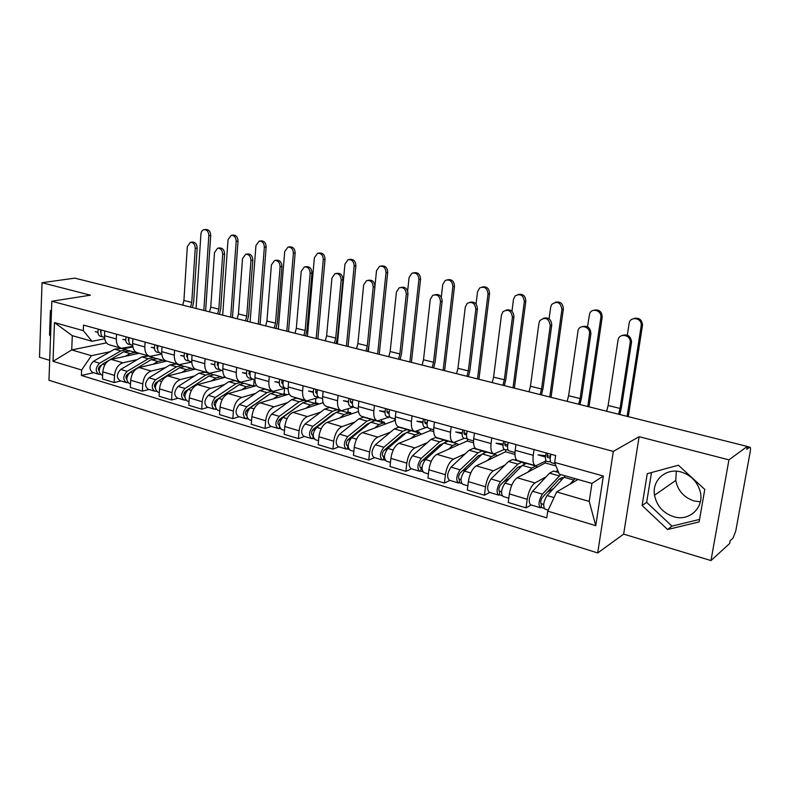 <?xml version="1.0" encoding="UTF-8"?>
<svg xmlns="http://www.w3.org/2000/svg" width="790" height="790" viewBox="0 0 790 790"><rect width="100%" height="100%" fill="white"/><g stroke="black" fill="none" stroke-linecap="round" stroke-linejoin="round"><path stroke-width="1.19" d="M700.335 501.857L694.134 500.978C683.962 497.552 677.83 490.709 675.736 480.468L676.329 471.215M673.554 516.66C663.057 513.016 656.717 505.867 654.525 495.212C651.76 480.271 666.029 467.522 681.089 471.995C690.44 474.899 696.691 481.001 699.851 490.323C705.282 506.726 689.66 521.993 673.554 516.66M710.98 560.564L728.933 459.859L747.301 446.439L74.823 278.139L42.038 282.711L90.396 295.184L51.824 301.247L48.97 380.247L597.704 552.951L623.646 534.119L710.98 560.564L729.683 543.49L730.187 540.716L732.962 538.197L735.747 531.077L750.214 451.742C750.688 448.878 750.569 447.357 749.858 447.18L747.241 446.755M42.038 282.711L39.5 357.248L49.691 360.339M728.933 459.859L639.12 436.702L613.336 451.386L51.824 301.247M747.301 446.439L746.777 449.332L749.513 447.318M139.129 353.268L111.232 359.391C106.413 361.089 103.609 365.257 102.809 371.883L102.473 378.993L114.155 382.548L114.501 375.398C115.32 368.723 118.125 364.526 122.924 362.798L137.411 359.539M132.769 346.316L121.591 348.291C118.056 347.343 116.288 344.243 116.308 338.979L104.517 335.691C104.517 340.915 106.294 344.006 109.85 344.963L120.574 348.005M104.517 335.691L104.734 330.951M120.821 380.938L114.155 382.548M116.308 338.979L116.545 334.209M150.219 356.655L151.473 356.369M166.7 361.089L139.119 367.528C134.349 369.286 131.545 373.532 130.706 380.257L130.33 387.465L142.378 391.139L142.783 383.891C143.642 377.116 146.436 372.831 151.186 371.043L165.535 367.607M132.908 338.732L132.651 343.541C132.611 348.844 134.349 351.965 137.855 352.903L148.984 356.063M148.974 389.45L142.378 391.139M161.762 354.078L149.982 356.339C146.496 355.411 144.777 352.271 144.837 346.938L145.103 342.1M195.308 369.128L167.915 375.922C163.194 377.748 160.4 382.074 159.521 388.907L159.086 396.225L171.539 400.007L171.993 392.65C172.892 385.777 175.686 381.412 180.377 379.556L194.557 375.941M161.999 346.771L161.713 351.649C161.634 357.031 163.323 360.181 166.779 361.109L178.323 364.378M178.056 398.239L171.539 400.007M224.291 376.05L224.222 376.929M191.743 362.067L179.3 364.654C175.874 363.736 174.205 360.576 174.294 355.164L174.6 350.256M225.347 377.284L197.658 384.592C192.997 386.488 190.202 390.902 189.284 397.844L188.8 405.26L201.667 409.181L202.171 401.715C203.109 394.733 205.904 390.28 210.535 388.344L224.528 384.552M192.069 355.085L191.743 360.033C191.624 365.484 193.264 368.673 196.661 369.572L208.639 372.969M208.096 407.314L201.667 409.181M254.133 379.437L253.679 385.273M222.069 370.461L209.597 373.245C206.23 372.347 204.62 369.157 204.758 363.657L205.094 358.68M256.651 385.589L228.399 393.558C223.797 395.523 221.012 400.036 220.055 407.077L219.511 414.612L232.823 418.661L233.386 411.077C234.363 403.986 237.148 399.444 241.72 397.439L255.496 393.44M223.155 363.676L222.8 368.693C222.632 374.233 224.212 377.452 227.55 378.331L239.992 381.866M239.153 416.705L232.823 418.661M284.538 388.443L284.084 393.894M253.195 379.18L240.93 382.133C237.632 381.254 236.072 378.025 236.259 372.455L236.635 367.399M289.239 394.072L260.187 402.821C255.654 404.875 252.889 409.477 251.872 416.636L251.279 424.279L265.045 428.466L265.667 420.774C266.704 413.565 269.469 408.924 273.962 406.84L287.521 402.633M255.328 372.564L254.923 377.66C254.716 383.288 256.237 386.527 259.495 387.396L272.422 391.06M271.266 426.412L265.045 428.466M315.872 398.417L315.477 402.791M283.452 380.336C282.405 384.681 283.047 387.298 285.368 388.186L273.34 391.317C270.121 390.467 268.62 387.209 268.857 381.55L269.272 376.415M323.159 402.693L293.08 412.42C288.626 414.543 285.871 419.243 284.805 426.521L284.143 434.283L298.403 438.618L299.094 430.807C300.17 423.479 302.925 418.74 307.34 416.577L320.641 412.143M288.626 381.758L288.182 386.942C287.916 392.65 289.377 395.928 292.557 396.768L305.997 400.579M304.506 436.455L298.403 438.618M348.222 408.874L347.916 411.985M318.745 397.508L306.895 400.836C303.745 399.997 302.323 396.708 302.61 390.971L303.064 385.757M358.472 411.462L327.139 422.344C322.764 424.556 320.029 429.365 318.913 436.751L318.182 444.642L332.946 449.135L333.706 441.195C334.841 433.75 337.577 428.901 341.912 426.649L354.927 421.978M323.12 391.297L322.626 396.56C322.31 402.357 323.703 405.655 326.793 406.475L340.776 410.435M338.92 446.854L332.946 449.135M381.619 419.865L381.452 421.485M353.555 407.057L341.645 410.682C338.594 409.882 337.231 406.564 337.577 400.728L338.09 395.425M394.733 418.828L394.536 420.596L362.413 432.634C358.137 434.935 355.421 439.842 354.246 447.357L353.446 455.366L368.752 460.027L369.582 451.969C370.777 444.395 373.492 439.438 377.729 437.097L390.438 432.17M358.867 401.172L358.334 406.524C357.959 412.41 359.262 415.747 362.264 416.528L376.82 420.655M374.579 457.637L368.752 460.027M389.431 417.001L377.66 420.902C374.707 420.122 373.433 416.774 373.838 410.849L374.391 405.458M430.441 428.832L430.234 430.629L398.98 443.289C394.812 445.698 392.116 450.715 390.882 458.358L390.013 466.495L405.882 471.324L406.801 463.138C408.055 455.435 410.741 450.369 414.859 447.92L427.242 442.726M395.948 411.422L395.365 416.853C394.921 422.838 396.146 426.205 399.049 426.965L414.207 431.261M411.55 468.806L405.882 471.324M426.254 427.439L415.017 431.488C412.173 430.748 410.978 427.36 411.452 421.347L412.054 415.866M467.453 438.964L467.196 441.018L436.919 454.349C432.861 456.857 430.195 461.992 428.901 469.774L427.943 478.039L444.415 483.055L445.412 474.731C446.735 466.89 449.392 461.706 453.391 459.158L465.399 453.677M434.441 422.048L433.799 427.578C433.285 433.661 434.421 437.058 437.206 437.779L453.006 442.262M449.905 480.399L444.415 483.055M464.441 438.282L453.786 442.479C451.05 441.768 449.954 438.361 450.498 432.239L451.159 426.669M505.788 449.747L505.521 451.781L476.291 465.833C472.361 468.44 469.724 473.704 468.361 481.614L467.315 490.017L484.428 495.231L485.514 486.768C486.907 478.789 489.533 473.477 493.404 470.82L504.998 465.034M474.405 433.098L473.714 438.717C473.131 444.898 474.168 448.325 476.824 449.016L493.306 453.687M489.731 492.437L484.428 495.231M504.227 449.48L494.046 453.894C491.439 453.223 490.452 449.777 491.064 443.565L491.785 437.897M514.873 460.096L516.166 459.454M545.505 461.153L545.258 462.95L517.193 477.762C513.401 480.478 510.794 485.87 509.362 493.928L508.227 502.47L526.021 507.881L527.197 499.28C528.658 491.163 531.255 485.722 534.978 482.947L546.117 476.814M515.959 444.582L515.189 450.3C514.537 456.571 515.465 460.037 517.983 460.688L535.186 465.557M531.097 504.938L526.021 507.881M546.068 460.856L535.887 465.764C533.428 465.132 532.539 461.656 533.24 455.336L534.03 449.569M555.548 471.64L557.78 470.415M545.258 462.95L556.042 465.982M505.521 451.781L514.962 454.438M467.196 441.018L473.536 442.795M430.234 430.629L433.68 431.597M394.536 420.596L395.296 420.813M106.462 342.87L71.722 349.931L91.393 355.697L110.166 351.708M123.102 348.963L132.523 346.958L132.552 346.356M131.308 346.622L132.523 346.958M104.705 338.762L92.045 341.29L72.305 335.671L71.722 349.931L53.029 361.346L54.461 322.587L83.306 330.654L92.045 341.29M578.043 479.471L556.683 491.923L589.221 501.443L591.937 483.421L559.231 474.119L554.649 462.426L555.627 455.544L83.543 325.095L83.306 330.654M554.649 462.426L603.343 476.044L595.769 525.676L547.727 511.13L556.683 491.923M91.393 355.697L81.627 370.006L81.39 375.457L546.769 517.865L547.727 511.13M81.627 370.006L53.029 361.346M597.704 552.951L613.336 451.386M51.508 310.085L50.402 310.648L49.523 334.98L50.56 336.145M623.646 534.119L639.12 436.702M704.779 489.415L678.383 465.221L647.257 473.704L642.112 505.511L667.59 529.517L699.111 521.913L704.779 489.415M93.536 372.692L81.39 375.457M54.461 322.587L72.305 335.671M589.221 501.443L595.769 525.676M591.937 483.421L603.343 476.044M50.609 334.782L49.523 334.98M51.488 310.47L50.402 310.648M651.503 472.548L646.655 502.341L671.954 526.12L699.545 519.425M671.954 526.12L667.59 529.517M646.655 502.341L642.112 505.511M190.736 242.254L192.355 242.066C195.347 242.145 196.957 244.15 197.164 248.08L195.239 248.327C195.031 244.387 193.431 242.382 190.43 242.293L187.309 246.599L183.922 300.476L182.727 305.137M104.547 337.537L103.816 337.33C101.209 336.392 100.379 333.943 101.317 330.003M100.903 333.133L100.419 329.756M97.921 332.432L95.274 331.701L97.901 332.175M102.601 336.807L100.834 336.5C98.227 335.553 97.387 333.113 98.325 329.183M195.239 248.327L191.763 302.412L190.558 307.103M192.405 307.567L193.669 302.066L197.164 248.08M204.373 229.653L206.012 229.475C208.965 229.604 210.525 231.579 210.703 235.42L208.837 235.627C208.649 231.796 207.089 229.811 204.136 229.673C202.27 230.107 201.203 231.539 200.927 233.978L196.058 308.475M101.021 365.405L100.044 365.977C98.276 367.607 97.97 369.286 99.125 371.014M128.128 350.553L126.104 349.812L120.84 350.918L99.589 363.203C95.363 367.715 95.136 371.418 98.918 374.312L100.31 374.322M121.117 348.4L114.629 349.141L93.348 361.356C89.122 365.849 88.895 369.542 92.697 372.436L98.395 374.154M99.52 368.199L98.464 368.436M130.241 350.987L123.783 351.757L109.741 359.914M137.894 353.535L135.307 352.419L130.054 353.545L125.363 356.29M108.546 360.596L102.552 364.081C98.325 368.594 98.098 372.307 101.871 375.211L102.641 375.438M205.627 310.875L210.703 235.42M208.837 235.627L203.83 310.421M218.07 248.129L219.551 247.932C222.681 247.951 224.36 249.986 224.577 254.034L222.681 254.291C222.464 250.242 220.785 248.198 217.645 248.179L214.505 252.514L210.772 307.122L209.557 311.862M132.671 345.418L131.654 345.131C129.086 344.193 128.276 341.724 129.234 337.715M128.8 340.964L128.217 337.439M125.719 340.174L122.825 339.364L125.709 339.878M128.247 340.332L128.79 340.421M130.429 344.588L128.572 344.272C126.005 343.334 125.195 340.865 126.143 336.866M222.681 254.291L218.85 309.117L217.625 313.877M219.442 314.331L220.726 308.762L224.577 254.034M246.233 254.173L247.556 253.985C250.845 253.926 252.593 255.99 252.82 260.167L250.953 260.443C250.726 256.256 248.969 254.192 245.68 254.252L242.53 258.606L238.432 313.966L237.197 318.775M161.713 353.555L160.39 353.179C157.872 352.251 157.092 349.753 158.059 345.684M157.615 349.022L156.914 345.368M154.435 348.163L151.275 347.284L154.415 347.827M156.914 348.262L157.605 348.38M159.165 352.626L157.22 352.291C154.682 351.362 153.902 348.864 154.88 344.805M250.953 260.443L246.747 316.03L245.512 320.859M247.29 321.303L248.603 315.644L252.82 260.167M231.598 235.272L233.129 235.084C236.2 235.163 237.839 237.178 238.027 241.118L236.18 241.345C235.983 237.395 234.353 235.381 231.273 235.302L228.034 239.647L222.681 315.141M128.908 373.364L127.595 374.164C125.758 375.961 125.492 377.699 126.775 379.378M155.521 358.344L153.458 357.574L148.244 358.729L127.16 371.359C122.944 375.961 122.697 379.723 126.42 382.627L127.931 382.666M148.263 356.102L141.844 356.902L120.722 369.453C116.505 374.035 116.258 377.778 119.991 380.681L125.906 382.469M127.269 376.218L126.044 376.514M157.674 358.769L151.285 359.598L130.222 372.258C126.005 376.879 125.758 380.642 129.461 383.545L130.518 383.871M165.505 361.376L162.947 360.26L157.753 361.445L153.092 364.269M232.458 317.59L238.027 241.118M236.18 241.345L230.68 317.146M259.663 241.049L261.026 240.881C264.255 240.881 265.963 242.925 266.161 246.994L264.344 247.24C264.146 243.162 262.428 241.118 259.199 241.108L255.95 245.483L250.094 322.004M157.773 381.521L156.025 382.607C154.139 384.592 153.902 386.389 155.334 387.999M183.764 366.382L181.67 365.572L176.525 366.797L155.62 379.773C151.423 384.483 151.147 388.295 154.8 391.208L156.44 391.267M176.259 364.042L169.919 364.911L148.974 377.808C144.768 382.488 144.501 386.29 148.174 389.203L154.297 391.05M155.936 384.473L154.524 384.829M185.966 366.797L184.801 366.461L179.656 367.686L158.78 380.701C154.583 385.421 154.307 389.243 157.951 392.156L159.304 392.571M193.975 369.453L191.466 368.357L186.331 369.592L181.71 372.495M195.061 368.989L193.767 369.305M260.078 324.502L266.161 246.994M264.344 247.24L258.34 324.068M275.285 260.404L276.391 260.236C279.848 260.078 281.694 262.162 281.941 266.497L280.104 266.783C279.858 262.448 278.011 260.354 274.545 260.512L271.414 264.897L266.931 321.026L265.677 325.905M191.733 361.958L190.084 361.504C187.605 360.576 186.855 358.048 187.852 353.92M187.339 357.317L186.559 353.555M184.09 356.409L180.653 355.451L184.08 356.043M186.519 356.458L187.378 356.606M188.859 360.921L186.805 360.576C184.317 359.657 183.566 357.129 184.554 353.002M280.104 266.783L275.503 323.14L274.249 328.048M275.996 328.482L277.329 322.745L281.941 266.497M305.256 266.832L306.105 266.694C309.749 266.398 311.704 268.511 311.971 273.014L310.164 273.32C309.897 268.807 307.942 266.694 304.298 266.99L301.197 271.375L296.309 328.294L295.035 333.252M222.77 370.658L220.775 370.095C218.346 369.187 217.635 366.629 218.642 362.422M217.931 365.829L217.201 362.027M214.752 364.941L211.019 363.904L214.742 364.526M217.122 364.921L218.159 365.099M219.541 369.503L217.388 369.147C214.949 368.229 214.228 365.681 215.236 361.484M310.164 273.32L305.147 330.487L303.874 335.464M305.582 335.888L306.945 330.062L311.971 273.014M336.204 273.459L336.728 273.37C340.579 272.915 342.653 275.038 342.949 279.739L341.181 280.075C340.885 275.354 338.811 273.231 334.95 273.686L331.938 278.06L326.616 335.799L325.322 340.826M254.884 379.654L252.524 378.993C250.144 378.084 249.462 375.497 250.489 371.221M249.581 374.638L248.889 370.787M246.46 373.769L242.411 372.643L246.46 373.305M248.771 373.68L249.996 373.877M251.289 378.371L249.008 378.005C246.618 377.107 245.947 374.519 246.964 370.253M341.181 280.075L335.73 338.051L334.427 343.107M336.106 343.531L337.488 337.606L342.949 279.739M288.587 247.013L289.762 246.855C293.149 246.766 294.947 248.83 295.154 253.037L293.366 253.304C293.159 249.087 291.362 247.013 287.965 247.102L284.716 251.497L278.327 329.075M225.199 377.146L222.671 377.334M187.803 389.776L185.393 391.336C183.448 393.519 183.25 395.356 184.821 396.876L184.722 396.837M212.915 374.677L210.792 373.838L205.716 375.112L185.018 388.463C180.841 393.272 180.545 397.143 184.119 400.066L185.887 400.165M205.143 372.238L198.892 373.166L178.145 386.428C173.968 391.218 173.672 395.079 177.266 397.992L183.616 399.918M185.561 392.966L183.952 393.4M215.166 375.082L214.021 374.756L208.945 376.04L188.277 389.431C184.109 394.25 183.803 398.13 187.368 401.053L189.037 401.557M223.373 377.798L220.904 376.702L215.848 378.005L211.266 380.997M185.383 399.394L185.344 399.997M288.528 331.622L295.154 253.037M293.366 253.304L286.819 331.198M318.419 253.165L319.358 253.017C322.922 252.82 324.818 254.903 325.046 259.278L323.288 259.554C323.061 255.18 321.165 253.086 317.59 253.284L314.371 257.698L307.428 336.352M255.822 385.826L252.395 385.639M237.267 385.964L215.729 400.362C213.744 402.722 213.586 404.608 215.265 406.011L215.028 405.942M243.024 383.259L240.861 382.37L235.855 383.713L215.394 397.449C211.246 402.367 210.91 406.297 214.406 409.22L216.322 409.358M234.966 380.691L228.814 381.698L208.293 395.346C204.136 400.244 203.82 404.154 207.326 407.077L213.922 409.072M216.213 401.715L214.386 402.238M245.315 383.634L244.199 383.318L239.202 384.661L218.761 398.446C214.613 403.374 214.288 407.304 217.764 410.237L219.778 410.849M253.718 386.419L251.299 385.332L246.322 386.695L241.789 389.786M215.68 408.223L215.621 409.141M317.837 338.959L325.046 259.278M323.288 259.554L316.168 338.545M349.219 259.505L349.842 259.397C353.614 259.051 355.628 261.154 355.875 265.716L354.157 266.013C353.9 261.441 351.886 259.327 348.104 259.683L344.954 264.087L337.419 343.857M284.864 395.158L286.76 394.585L284.183 393.854L282.84 394.259M268.995 394.615L247.102 409.684C245.127 412.103 244.959 414.019 246.599 415.422L246.816 415.431M274.12 392.116L271.928 391.178L267 392.591L246.796 406.732C242.678 411.768 242.323 415.757 245.72 418.69L247.784 418.858M265.776 389.431L264.67 389.124L259.722 390.517L239.449 404.559C235.331 409.566 234.976 413.545 238.402 416.478L245.246 418.542M247.942 410.701L245.868 411.333M276.47 392.472L275.374 392.156L270.457 393.578L250.282 407.768C246.164 412.815 245.809 416.804 249.196 419.737L251.576 420.458M285.072 395.326L282.711 394.24L277.823 395.681L273.34 398.861M247.013 417.209L246.915 418.591M348.064 346.524L355.875 265.716M354.157 266.013L346.435 346.119M368.199 280.312L368.278 280.292C372.376 279.611 374.598 281.744 374.934 286.691L373.206 287.037C372.86 282.079 370.638 279.946 366.54 280.628L363.657 284.963L357.88 343.531L356.567 348.647M282.326 383.743L281.684 379.842M279.275 382.893L274.89 381.679L279.275 382.37M281.517 382.725L282.948 382.953M284.133 387.544L281.734 387.169C279.403 386.28 278.761 383.663 279.808 379.328M373.206 287.037L367.291 345.862L365.968 351.007M367.597 351.412L369.009 345.398L374.934 286.691M381.027 266.042L381.244 266.013C385.253 265.45 387.406 267.563 387.693 272.353L386.014 272.668C385.718 267.869 383.565 265.746 379.556 266.309L376.514 270.684L374.974 285.97M316.741 403.996L318.251 403.502L315.585 402.752L314.242 403.186M318.251 403.502L318.173 404.302M301.622 403.651L279.561 419.332C277.596 421.811 277.418 423.746 278.998 425.158L279.423 425.139M306.263 401.281L304.031 400.293L299.203 401.774L279.285 416.34C275.206 421.495 274.811 425.543 278.12 428.476L280.341 428.694M297.613 398.466L296.526 398.16L291.678 399.631L271.681 414.098C267.593 419.223 267.218 423.252 270.545 426.185L277.646 428.338M280.806 419.944L278.475 420.705M308.673 401.606L307.596 401.3L302.777 402.791L282.889 417.406C278.811 422.571 278.426 426.63 281.714 429.562L284.479 430.402M317.491 404.529L315.19 403.453L310.391 404.964L305.967 408.252M279.463 426.185L279.285 428.368M379.23 354.325L387.693 272.353M386.014 272.668L377.65 353.93M368.841 346.721L368.347 351.599M401.034 287.382C405.31 286.622 407.62 288.785 407.976 293.86L406.287 294.236C405.872 288.982 403.473 286.859 399.108 287.846L396.422 292.093L390.151 351.53L388.818 356.725M322.547 398.604L319.367 397.716C317.116 396.847 316.523 394.19 317.59 389.766M316.217 393.183L315.644 389.233M316.435 393.242L317.037 393.331M313.255 392.353L308.505 391.03L313.265 391.761M315.427 392.097L317.076 392.344M318.143 397.034L315.605 396.659C313.344 395.79 312.741 393.144 313.808 388.719M406.287 294.236L399.878 353.93L398.535 359.154M400.115 359.549L401.557 353.436L407.976 293.86M413.763 272.807C417.969 272.115 420.231 274.249 420.547 279.216L418.907 279.551C418.542 274.466 416.231 272.353 411.946 273.192L409.092 277.497L407.65 290.967M349.516 413.16L350.78 412.726L348.025 411.946L346.711 412.39M350.78 412.726L350.681 413.772M335.286 413.042L332.728 414.266L313.146 429.316C311.211 431.853 311.013 433.819 312.544 435.231L313.087 435.172L312.781 438.49L311.645 438.608C308.446 435.675 308.87 431.567 312.909 426.284L305.049 423.963C301 429.207 300.585 433.305 303.804 436.238L311.191 438.47M333.815 414.177L333.123 413.97M339.503 410.77L337.241 409.714L332.511 411.274L312.909 426.284M330.526 407.808L329.479 407.502L324.729 409.052L305.049 423.963M314.904 429.434L312.277 430.353M313.176 435.201L311.912 434.816M341.971 411.047L340.934 410.751L336.214 412.331L316.642 427.39C312.613 432.683 312.188 436.801 315.368 439.734L318.548 440.702M351.017 414.049L348.785 412.982L344.094 414.572L339.74 417.969M314.035 438.865L312.781 438.49M411.402 362.373L420.547 279.216M418.907 279.551L409.862 361.988M400.332 358.937L400.263 359.588M434.905 294.69C439.359 293.88 441.758 296.082 442.114 301.276L440.474 301.671C439.941 296.062 437.344 293.969 432.673 295.381L430.274 299.45L423.499 359.776L422.137 365.059M358.226 408.598L354.601 407.591C352.419 406.732 351.876 404.046 352.962 399.543M351.343 402.949L351.55 403.009C350.454 402.545 350.217 401.192 350.829 398.95M351.55 403.009L352.38 403.127M348.469 402.15L343.334 400.728L348.489 401.488M350.572 401.794L352.439 402.071M353.387 406.87L350.701 406.495C348.509 405.635 347.956 402.949 349.052 398.456M440.474 301.671L433.542 362.264L432.179 367.577M433.7 367.952L435.172 361.751L442.114 301.276M447.436 279.788C451.821 279.048 454.161 281.22 454.477 286.296L452.887 286.651C452.423 281.23 449.905 279.137 445.323 280.371L442.746 284.528L441.294 297.228M383.13 422.729L384.414 422.245L381.57 421.445L380.286 421.919M384.414 422.245L384.335 423.035M370.066 422.808L367.162 424.131L347.936 439.655C346.02 442.252 345.803 444.257 347.284 445.659L347.817 445.6L347.481 448.967L346.366 449.105C343.295 446.172 343.749 441.995 347.738 436.584L339.591 434.174C335.592 439.556 335.138 443.713 338.248 446.656L345.931 448.977M368.466 424.102L367.548 423.835M373.897 420.606L371.606 419.46L366.995 421.1L347.738 436.584M364.595 417.466L363.578 417.179L358.927 418.809L339.591 434.174M350.326 439.151L347.373 440.267M348.153 445.698L346.672 445.254M376.435 420.823L375.428 420.537L370.826 422.196L351.609 437.729C347.63 443.151 347.166 447.338 350.227 450.27L353.851 451.367M385.718 423.904L383.565 422.848L378.983 424.526L374.697 428.032M348.943 449.411L347.481 448.967M444.612 370.688L454.477 286.296M452.887 286.651L443.131 370.312M469.912 302.264C474.553 301.385 477.051 303.617 477.417 308.949L475.827 309.364C475.126 303.301 472.272 301.276 467.285 303.291L465.28 307.063L457.953 368.308L456.571 373.68M395.237 418.967L391.129 417.821C389.026 416.982 388.522 414.266 389.638 409.674M387.752 413.081L387.949 413.14C386.893 412.686 386.675 411.313 387.298 409.022M387.949 413.14L389.026 413.288M384.967 412.311L379.437 410.77L384.997 411.55M387.001 411.837L389.115 412.133M389.924 417.071L387.09 416.685C384.967 415.846 384.463 413.131 385.579 408.549M475.827 309.364L468.332 370.875L466.949 376.277M468.421 376.642L469.922 370.332L477.417 308.949M482.226 287.007C486.788 286.217 489.237 288.419 489.553 293.613L488.013 293.999C487.391 288.133 484.625 286.108 479.718 287.916L477.525 291.806L476.044 304.022M417.959 432.604L419.214 432.11L416.478 431.33M419.214 432.11L419.115 432.93M387.248 449.046L383.999 450.369C382.103 453.035 381.866 455.07 383.288 456.482L383.802 456.403L383.436 459.82L382.36 459.987C379.407 457.045 379.901 452.808 383.841 447.259L375.398 444.76C371.438 450.28 370.954 454.497 373.937 457.44L381.925 459.849M383.989 450.369L402.821 434.352L406.03 432.959M404.362 434.382L403.206 434.046M409.506 430.807L407.196 429.553L402.703 431.291L383.841 447.259M399.859 427.469L398.871 427.193L394.348 428.901L375.398 444.76M384.394 456.581L382.696 456.067M412.123 430.945L411.146 430.678L406.662 432.416L387.851 448.444C383.92 454.003 383.426 458.259 386.359 461.192L390.448 462.426M421.653 434.105L419.569 433.068L415.125 434.826L410.919 438.46M385.125 460.333L383.436 459.82M415.698 431.498L415.017 431.775M478.918 379.269L489.553 293.613M488.013 293.999L477.486 378.914M506.113 310.095C510.952 309.137 513.569 311.398 513.935 316.879L512.404 317.313C511.426 310.687 508.286 308.801 502.983 311.665L501.482 314.943L493.582 377.126L492.18 382.587M433.641 429.73L429.029 428.437C426.995 427.607 426.56 424.862 427.696 420.191M425.514 423.588L425.711 423.647C424.694 423.193 424.507 421.811 425.139 419.48M425.711 423.647L427.054 423.825M422.838 422.848L416.873 421.188L422.887 421.988M424.793 422.245L427.173 422.561M427.825 427.637L424.822 427.262C422.788 426.432 422.344 423.687 423.479 419.026M512.404 317.313L504.316 379.783L502.914 385.273M504.316 385.629L505.857 379.21L513.935 316.879M518.181 294.482C522.95 293.613 525.498 295.845 525.824 301.188L524.333 301.592C523.454 295.164 520.393 293.268 515.149 295.904L513.49 299.321L511.96 311.23M454.013 442.834L455.188 442.291M455.228 442.311L455.119 443.151M443.259 443.516L439.783 444.948L421.386 461.488C419.52 464.224 419.273 466.288 420.616 467.69L421.11 467.611L420.715 471.087L419.668 471.265C416.863 468.332 417.397 464.016 421.277 458.328L412.518 455.741C408.618 461.4 408.094 465.685 410.938 468.618L419.263 471.136M441.561 445.037L440.149 444.632M446.399 441.383L444.059 440.01L439.704 441.837L421.277 458.328M436.386 437.828L435.438 437.561L431.044 439.368L412.518 455.741M426.156 458.921L422.403 460.57M421.998 467.868L420.053 467.285M449.095 441.442L448.157 441.175L443.812 443.012L425.445 459.563C421.574 465.271 421.031 469.586 423.825 472.519L428.417 473.901M458.891 444.681L456.897 443.654L452.581 445.511L448.463 449.273M422.64 471.67L420.715 471.087M514.369 388.147L525.824 301.188M524.333 301.592L513.006 387.801M543.55 318.212C548.625 317.155 551.351 319.446 551.736 325.085L550.265 325.559C548.862 318.232 545.396 316.583 539.866 320.612L538.968 323.1L530.446 386.251L529.014 391.81M473.526 440.899L468.361 439.457C466.426 438.648 466.041 435.873 467.206 431.113M464.718 434.5L464.905 434.549C463.937 434.115 463.769 432.703 464.411 430.333M464.905 434.549L466.544 434.747M462.16 433.789L455.731 432.002L462.229 432.811M464.036 433.038L466.693 433.364M467.186 438.608L464.007 438.233C462.061 437.433 461.666 434.648 462.831 429.898M550.265 325.559L541.555 389.006L540.123 394.595M541.466 394.931L543.036 388.404L551.736 325.085M555.36 302.224C560.347 301.257 563.013 303.518 563.349 309.018L561.927 309.443C560.624 302.313 557.226 300.654 551.716 304.466L550.699 307.103L549.099 318.824M481.821 454.497L478.098 455.929L460.185 473.022C458.358 475.827 458.082 477.93 459.355 479.323L459.405 482.769L458.398 482.966C455.741 480.044 456.314 475.659 460.126 469.823L451.031 467.127C447.209 472.934 446.636 477.298 449.332 480.221L458.003 482.848M480.152 456.087L478.464 455.603M484.635 452.384L482.285 450.853L478.069 452.779L460.126 469.823M474.247 448.572L473.338 448.315L469.092 450.221L451.031 467.127M466.831 468.826L462.318 470.988M461.014 479.589L458.812 478.928M487.43 452.315L486.541 452.058L482.334 453.993L464.451 471.097C460.649 476.953 460.066 481.347 462.703 484.27L467.838 485.82M497.493 455.642L495.597 454.625L491.429 456.59L487.41 460.491M461.577 483.421L459.405 482.769M551.035 397.321L563.349 309.018M561.927 309.443L549.741 396.995M582.289 326.635C587.622 325.441 590.486 327.761 590.9 333.587L589.488 334.091C590.811 327.09 580.294 323.545 578.122 330.2L568.602 395.701L567.151 401.36M514.981 452.512L509.224 450.902C507.397 450.122 507.071 447.308 508.266 442.449M505.442 445.827L505.62 445.876C504.701 445.451 504.573 444.029 505.215 441.61M505.62 445.876L507.575 446.093M503.003 445.155L496.081 443.229L503.112 444.029M504.81 444.227L507.773 444.563M508.079 449.984L504.692 449.629C502.855 448.848 502.529 446.034 503.714 441.195M589.488 334.091L580.117 398.545L578.655 404.233M579.919 404.549L581.529 397.913L590.9 333.587M593.823 310.253C599.057 309.157 601.852 311.457 602.207 317.136L600.844 317.58C602.158 310.717 591.868 307.231 589.607 313.719L587.533 326.793M521.775 465.942L517.865 467.334L500.475 485.001C498.688 487.874 498.391 490.017 499.586 491.41L499.566 494.896L498.599 495.123C496.11 492.2 496.742 487.746 500.475 481.752L491.025 478.957C487.272 484.912 486.66 489.356 489.188 492.269L498.233 495.004M520.195 467.562L518.21 466.989M524.303 463.839L521.943 462.101L517.885 464.135L500.475 481.752M513.52 459.711L512.661 459.474L508.562 461.478L491.025 478.957M509.204 478.77L503.862 481.554M501.551 491.755L499.073 491.015M527.197 463.592L526.357 463.355L522.318 465.399L504.968 483.085C501.235 489.089 500.613 493.553 503.082 496.476L508.8 498.194M537.546 467.018L535.758 466.021L531.759 468.085L527.848 472.144M502.025 495.636L499.566 494.896M588.975 406.82L602.207 317.136M600.844 317.58L587.75 406.514M622.411 335.394C627.685 333.973 630.726 336.115 631.546 341.823L631.487 342.406L630.144 342.929L630.213 342.347C630.993 334.595 618.827 332.6 618.007 340.293L608.132 405.487L606.661 411.244M555.173 463.769L551.706 462.802C549.988 462.051 549.731 459.197 550.956 454.25M547.776 457.608L547.944 457.657C547.075 457.242 546.976 455.8 547.638 453.332M547.944 457.657L550.245 457.884M545.475 456.976L538.03 454.902L545.614 455.672M547.203 455.83L550.492 456.166M550.6 461.814L546.996 461.478C545.268 460.728 545.001 457.874 546.216 452.937M630.144 342.929L620.061 408.44L618.58 414.227M619.765 414.523L621.404 407.768L631.487 342.406M633.62 318.587C638.774 317.284 641.747 319.387 642.527 324.907L641.164 326.013L641.233 325.381C641.964 317.728 629.946 315.911 629.126 323.495L627.339 335.157M563.221 477.911L562.204 477.476L559.152 479.165L542.345 497.443C540.597 500.396 540.271 502.578 541.387 503.961L541.308 507.506L540.39 507.743C538.079 504.84 538.75 500.307 542.404 494.155L532.588 491.252C528.915 497.364 528.253 501.877 530.604 504.79L540.034 507.644M561.789 479.471L559.488 478.819M560.762 474.563L542.404 494.155M554.284 471.275L553.474 471.047L549.554 473.161L532.588 491.252M553.385 488.645L547.144 492.229M543.678 504.405L540.903 503.576M565.354 475.866L547.075 495.537C543.431 501.709 542.75 506.252 545.041 509.155L548.201 510.113M575.15 478.651L569.847 484.25M544.053 508.335L541.308 507.506M628.257 416.646L642.458 325.529M641.164 326.013L627.102 416.36M534.978 482.947L517.193 477.762M493.404 470.82L476.291 465.833M453.391 459.158L436.919 454.349M414.859 447.92L398.98 443.289M377.729 437.097L362.413 432.634M341.912 426.649L327.139 422.344M307.34 416.577L293.08 412.42M273.962 406.84L260.187 402.821M241.72 397.439L228.399 393.558M210.535 388.344L197.658 384.592M180.377 379.556L167.915 375.922M151.186 371.043L139.119 367.528M122.924 362.798L111.232 359.391M491.064 443.565L473.714 438.717M450.498 432.239L433.799 427.578M411.452 421.347L395.365 416.853M373.838 410.849L358.334 406.524M337.577 400.728L322.626 396.56M302.61 390.971L288.182 386.942M268.857 381.55L254.923 377.66M236.259 372.455L222.8 368.693M204.758 363.657L191.743 360.033M174.294 355.164L161.713 351.649M144.837 346.938L132.651 343.541M533.24 455.336L515.189 450.3M485.514 486.768L468.361 481.614M445.412 474.731L428.901 469.774M406.801 463.138L390.882 458.358M369.582 451.969L354.246 447.357M333.706 441.195L318.913 436.751M299.094 430.807L284.805 426.521M265.667 420.774L251.872 416.636M233.386 411.077L220.055 407.077M202.171 401.715L189.284 397.844M171.993 392.65L159.521 388.907M142.783 383.891L130.706 380.257M114.501 375.398L102.809 371.883M527.197 499.28L509.362 493.928M183.922 300.476L191.763 302.412M120.84 350.918L114.629 349.141M99.589 363.203L93.348 361.356M130.054 353.545L123.783 351.757M104.882 364.763L102.552 364.081M210.772 307.122L218.85 309.117M238.432 313.966L246.747 316.03M148.244 358.729L141.844 356.902M127.16 371.359L120.722 369.453M157.753 361.445L151.285 359.598M132.809 373.028L130.222 372.258M176.525 366.797L169.919 364.911M155.62 379.773L148.974 377.808M186.331 369.592L179.656 367.686M161.644 381.55L158.78 380.701M266.931 321.026L275.503 323.14M296.309 328.294L305.147 330.487M326.616 335.799L335.73 338.051M184.821 396.659L184.258 396.491M205.716 375.112L198.892 373.166M185.018 388.463L178.145 386.428M215.848 378.005L208.945 376.04M191.437 390.359L188.277 389.431M215.295 405.813L214.574 405.596M235.855 383.713L228.814 381.698M215.394 397.449L208.293 395.346M246.322 386.695L239.202 384.661M222.227 399.473L218.761 398.446M246.816 415.273L245.917 415.007M267 392.591L259.722 390.517M246.796 406.732L239.449 404.559M277.823 395.681L270.457 393.578M254.084 408.884L250.282 407.768M285.368 388.186L288.113 388.966M357.88 343.531L367.291 345.862M279.423 425.06L278.347 424.744M299.203 401.774L291.678 399.631M279.285 416.34L271.681 414.098M310.391 404.964L302.777 402.791M287.047 418.641L282.889 417.406M390.151 351.53L399.878 353.93M332.511 411.274L324.729 409.052M344.094 414.572L336.214 412.331M321.184 428.733L316.642 427.39M423.499 359.776L433.542 362.264M366.995 421.1L358.927 418.809M378.983 424.526L370.826 422.196M356.547 439.191L351.609 437.729M457.953 368.308L468.332 370.875M402.703 431.291L394.348 428.901M415.125 434.826L406.662 432.416M393.223 450.033L387.851 448.444M493.582 377.126L504.316 379.783M439.704 441.837L431.044 439.368M452.581 445.511L443.812 443.012M431.261 461.281L425.445 459.563M530.446 386.251L541.555 389.006M478.069 452.779L469.092 450.221M491.429 456.59L482.334 453.993M470.761 472.963L464.451 471.097M568.602 395.701L580.117 398.545M517.885 464.135L508.562 461.478M531.759 468.085L522.318 465.399M511.801 485.1L504.968 483.085M608.132 405.487L620.061 408.44M559.231 475.926L549.554 473.161M573.639 480.034L563.833 477.229M554.037 497.591L547.075 495.537M654.525 495.212L675.736 480.468M747.291 446.528L749.858 447.18M126.104 349.812L119.912 348.054M135.307 352.419L129.047 350.651M153.458 357.574L147.068 355.757M162.947 360.26L156.489 358.433M181.67 365.572L175.084 363.706M191.466 368.357L184.801 366.461M210.792 373.838L203.988 371.912M220.904 376.702L214.021 374.756M240.861 382.37L233.84 380.375M251.299 385.332L244.199 383.318M271.928 391.178L264.67 389.124M282.711 394.24L275.374 392.156M304.031 400.293L296.526 398.16M315.19 403.453L307.596 401.3M337.241 409.714L329.479 407.502M348.785 412.982L340.934 410.751M371.606 419.46L363.578 417.179M383.565 422.848L375.428 420.537M407.196 429.553L398.871 427.193M419.569 433.068L411.146 430.678M444.059 440.01L435.438 437.561M456.897 443.654L448.157 441.175M482.285 450.853L473.338 448.315M495.597 454.625L486.541 452.058M521.943 462.101L512.661 459.474M535.758 466.021L526.357 463.355M631.546 341.823L630.213 342.347M642.527 324.907L641.233 325.381M558.599 472.499L553.474 471.047"/></g></svg>
